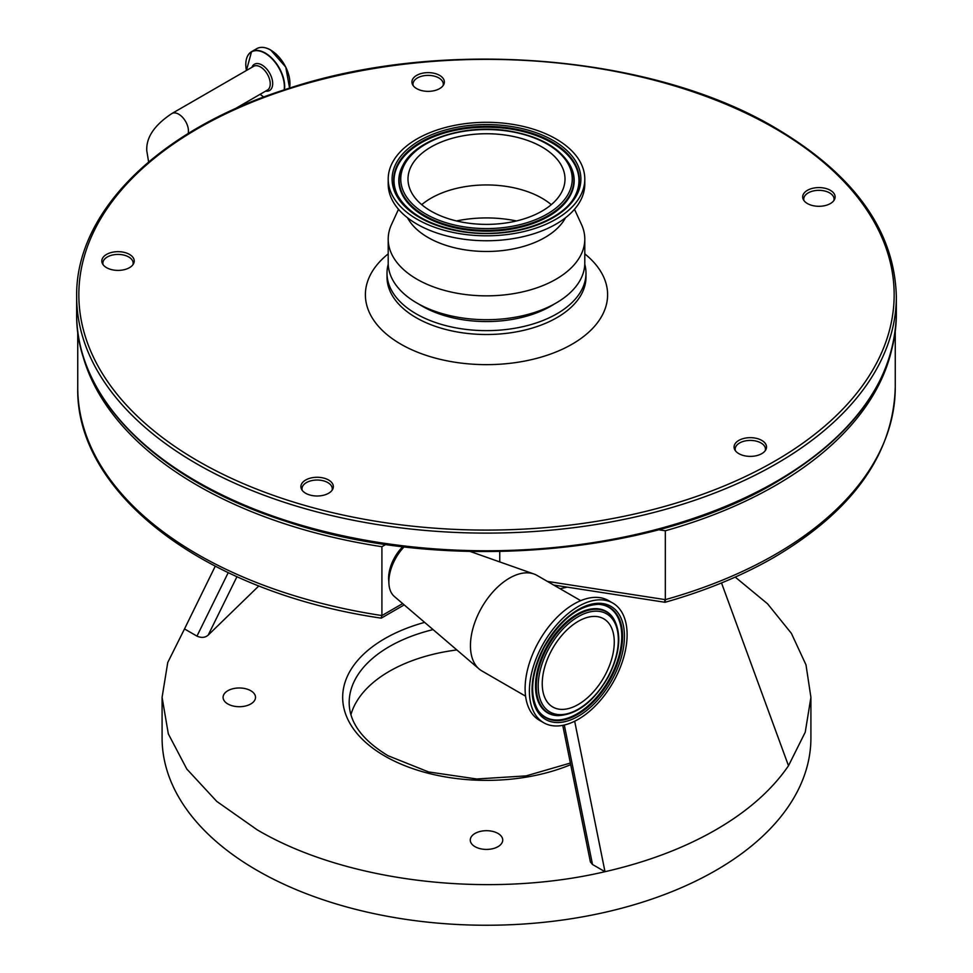 <?xml version="1.0" encoding="UTF-8"?>
<svg xmlns="http://www.w3.org/2000/svg" width="973" height="973" viewBox="0 0 973 973"><rect width="100%" height="100%" fill="white"/><g stroke="black" fill="none" stroke-linecap="round" stroke-linejoin="round"><path stroke-width="1.46" d="M554.051 304.184A90.83 52.445 180 0 1 464.121 319.947A90.83 52.445 180 0 1 422.27 306.203A90.83 52.445 180 0 1 418.949 304.184M574.496 209.292L581.513 224.556A98.297 56.75 180 0 1 584.797 239.103L584.797 262.953A98.297 56.75 180 0 1 462.284 317.952A98.297 56.75 180 0 1 388.203 262.953L388.203 239.103A98.297 56.75 180 0 1 391.487 224.556L398.504 209.292M584.797 239.103A98.297 56.75 180 0 1 462.284 294.101A98.297 56.75 180 0 1 388.203 239.103M565.471 217.806A82.62 47.701 180 0 1 466.152 250.012A82.62 47.701 180 0 1 407.529 217.806M584.797 179.068L584.797 184.006A98.297 56.75 180 0 1 462.284 239.005A98.297 56.75 180 0 1 388.203 184.006L388.203 179.068A98.297 56.75 180 0 1 510.716 124.058A98.297 56.75 180 0 1 584.797 179.068A98.297 56.75 180 0 1 462.284 234.067A98.297 56.75 180 0 1 388.203 179.068M456.495 220.944A88.677 51.192 180 0 1 508.344 219.509A88.677 51.192 180 0 1 516.505 220.944M421.723 204.671A78.509 45.33 180 0 1 505.838 186.342A78.509 45.33 180 0 1 551.277 204.671M505.838 135.138A78.509 45.33 180 0 1 565.009 179.068A78.509 45.33 180 0 1 467.162 222.987A78.509 45.33 180 0 1 407.991 179.068A78.509 45.33 180 0 1 505.838 135.138M830.37 203.564A16.225 9.365 0 0 0 834.42 199.684A16.225 9.365 0 0 0 827.269 188.92A16.225 9.365 0 0 0 807.432 190.319A16.225 9.365 0 0 0 803.394 199.684A16.225 9.365 0 0 0 830.37 203.564M833.788 200.657A15.142 8.745 0 0 0 834.043 199.076A15.142 8.745 0 0 0 824.703 191A15.142 8.745 0 0 0 808.198 192.897A15.142 8.745 0 0 0 803.771 199.076A15.142 8.745 0 0 0 804.014 200.657M439.614 88.616A16.225 9.365 0 0 0 443.652 84.736A16.225 9.365 0 0 0 436.5 73.96A16.225 9.365 0 0 0 416.675 75.371A16.225 9.365 0 0 0 412.625 84.736A16.225 9.365 0 0 0 439.614 88.616M443.031 85.709A15.142 8.745 0 0 0 443.274 84.128A15.142 8.745 0 0 0 433.934 76.052A15.142 8.745 0 0 0 417.429 77.937A15.142 8.745 0 0 0 413.002 84.128A15.142 8.745 0 0 0 413.257 85.709M129.494 267.66A16.225 9.365 0 0 0 133.532 263.78A16.225 9.365 0 0 0 126.381 253.004A16.225 9.365 0 0 0 106.556 254.415A16.225 9.365 0 0 0 102.518 263.78A16.225 9.365 0 0 0 129.494 267.66M132.912 264.753A15.142 8.745 0 0 0 133.167 263.16A15.142 8.745 0 0 0 123.814 255.084A15.142 8.745 0 0 0 107.322 256.981A15.142 8.745 0 0 0 102.883 263.16A15.142 8.745 0 0 0 103.138 264.753M328.594 493.262A16.225 9.365 0 0 0 332.644 489.383A16.225 9.365 0 0 0 325.493 478.619A16.225 9.365 0 0 0 305.656 480.017A16.225 9.365 0 0 0 301.618 489.383A16.225 9.365 0 0 0 328.594 493.262M332.024 490.356A15.142 8.745 0 0 0 332.267 488.774A15.142 8.745 0 0 0 322.927 480.698A15.142 8.745 0 0 0 306.422 482.596A15.142 8.745 0 0 0 301.995 488.774A15.142 8.745 0 0 0 302.238 490.356M761.774 440.404A16.225 9.365 0 0 0 741.937 439.005A16.225 9.365 0 0 0 734.785 449.769A16.225 9.365 0 0 0 738.835 453.649A16.225 9.365 0 0 0 765.812 449.769A16.225 9.365 0 0 0 761.774 440.404M765.192 450.742A15.142 8.745 0 0 0 765.435 449.161A15.142 8.745 0 0 0 761.008 442.983A15.142 8.745 0 0 0 744.503 441.085A15.142 8.745 0 0 0 735.162 449.161A15.142 8.745 0 0 0 735.406 450.742M584.773 264.255A99.489 57.431 180 0 1 585.989 273.206A99.489 57.431 180 0 1 524.569 326.271A99.489 57.431 180 0 1 416.152 313.817A99.489 57.431 180 0 1 387.011 273.206A99.489 57.431 180 0 1 388.227 264.255M891.28 351.399A408.757 235.989 180 0 1 775.53 485.442A408.757 235.989 180 0 1 665.325 530.771L665.325 599.648C665.277 602.64 665.058 603.09 664.656 600.961M547.385 581.404L665.325 599.648A408.757 235.989 0 0 0 775.53 554.306A408.757 235.989 0 0 0 895.257 387.436C893.226 454.16 852.871 510.776 774.192 557.274C742.046 575.785 705.668 590.793 665.07 602.287L553.746 585.065M388.859 581.672A30.272 17.478 -60 0 1 394.016 558.624A30.272 17.478 -60 0 1 402.81 546.68M525.578 696.169L481.866 670.932A55.145 31.841 -60 0 1 479.081 668.962L394.284 596.413A34.602 19.983 -60 0 1 395.026 559.499A34.602 19.983 -60 0 1 404.111 546.838M479.081 668.962A55.145 31.841 -60 0 1 480.273 610.132A55.145 31.841 -60 0 1 533.909 573.985A55.145 31.841 -60 0 1 537.011 575.408L580.735 600.657M543.712 722.744L539.419 720.275A69.095 39.893 -60 0 1 537.424 644.09A69.095 39.893 -60 0 1 608.526 600.596L612.808 603.065A69.095 39.893 -60 0 1 614.802 679.239A69.095 39.893 -60 0 1 543.712 722.744A69.095 39.893 -60 0 1 541.706 646.571A69.095 39.893 -60 0 1 612.808 603.065M605.194 674.946A50.937 29.409 -60 0 1 552.786 707.018A50.937 29.409 -60 0 1 551.314 650.864A50.937 29.409 -60 0 1 603.722 618.792A50.937 29.409 -60 0 1 605.194 674.946M567.21 587.157L560.083 588.726M564.304 725.031L592.521 864.51L604.987 871.699C488.093 899.113 345.257 881.903 257.115 829.774L216.76 801.399L186.792 769.023L168.329 733.885L162.09 697.337L167.745 662.528L184.505 628.935L196.96 636.123L228.205 572.671M162.09 697.337L162.09 737.96A324.41 187.29 0 0 0 257.115 870.397A324.41 187.29 0 0 0 610.643 910.996A324.41 187.29 0 0 0 810.91 737.96L810.91 697.337L805.255 732.146L788.495 765.751C771.869 790.015 747.678 811.36 715.885 829.774C683.995 848.128 647.021 862.102 604.987 871.699L574.678 721.236M735.211 577.086L767.563 603.807L791.39 633.362L805.997 664.863L810.91 697.337M227.828 703.966A16.225 9.365 180 0 1 223.085 697.337A16.225 9.365 180 0 1 233.094 688.689A16.225 9.365 180 0 1 250.766 690.721A16.225 9.365 180 0 1 255.522 697.337A16.225 9.365 180 0 1 245.512 705.997A16.225 9.365 180 0 1 227.828 703.966M475.031 846.68A16.225 9.365 180 0 1 470.275 840.064A16.225 9.365 180 0 1 480.297 831.404A16.225 9.365 180 0 1 497.969 833.435A16.225 9.365 180 0 1 502.725 840.064A16.225 9.365 180 0 1 492.703 848.711A16.225 9.365 180 0 1 475.031 846.68M456.848 649.94A137.327 79.287 0 0 0 350.925 714.705M77.743 331.416L77.743 387.436A408.757 235.989 0 0 0 381.915 615.568L381.915 546.704A408.757 235.989 180 0 1 81.72 351.399M236.95 576.709L208.186 635.114L258.879 585.892M208.186 635.114C205.157 637.741 201.411 638.081 196.96 636.123M592.521 864.51L590.392 861.969L562.747 725.359M215.228 566.25L184.505 628.935M721.516 582.936L788.495 765.751M385.867 544.418L381.915 546.704M665.325 530.771L658.648 529.75M402.664 603.588L381.915 615.568L381.124 618.135C207.285 592.825 75.298 494.722 77.743 387.436M465.374 227.05A85.758 49.514 180 0 1 403.394 166.869A85.758 49.514 180 0 1 507.626 131.075A85.758 49.514 180 0 1 569.606 191.255A85.758 49.514 180 0 1 465.374 227.05M402.98 165.167C415.544 139.589 464.595 123.851 507.882 130.783C538.689 135.831 559.414 147.288 570.02 165.167A87.351 50.438 180 0 1 549.745 214.729A87.351 50.438 180 0 1 464.985 228.813A87.351 50.438 180 0 1 402.98 165.167L402.664 165.751A87.679 50.62 180 0 1 402.822 165.459M570.178 165.459A87.679 50.62 180 0 1 570.336 165.751A87.679 50.62 180 0 1 549.976 215.495A87.679 50.62 180 0 1 464.899 229.64A87.679 50.62 180 0 1 402.664 165.751M397.921 195.926A92.471 53.393 180 0 1 419.74 143.639A92.471 53.393 180 0 1 509.28 128.837A92.471 53.393 180 0 1 575.079 195.926M509.366 128.01A92.8 53.576 180 0 1 575.238 195.634C562.686 221.795 509.901 239.163 463.501 231.586C430.467 226.028 408.563 214.036 397.762 195.634A92.8 53.576 180 0 1 419.314 142.982A92.8 53.576 180 0 1 509.366 128.01M463.245 231.89A94.405 54.5 180 0 1 395.014 165.641A94.405 54.5 180 0 1 509.755 126.247A94.405 54.5 180 0 1 577.986 192.496A94.405 54.5 180 0 1 463.245 231.89M198.237 461.153A407.675 235.369 0 0 0 774.763 461.153A407.675 235.369 0 0 0 774.763 128.302A407.675 235.369 0 0 0 198.237 128.302A407.675 235.369 0 0 0 198.237 461.153M896.34 296.497A409.84 236.621 180 0 1 643.335 515.094A409.84 236.621 180 0 1 196.704 463.805A409.84 236.621 180 0 1 76.66 296.497L76.66 314.157A409.84 236.621 0 0 0 196.704 481.465A409.84 236.621 0 0 0 776.296 481.465A409.84 236.621 0 0 0 896.34 314.157L896.34 296.497C894.552 230.893 854.391 174.799 775.846 128.193C651.095 53.831 439.662 37.229 285.211 89.54C158.477 130.017 75.395 211.895 76.66 296.497M585.989 273.206L585.989 277.074A99.489 57.431 180 0 1 524.569 330.139A99.489 57.431 180 0 1 416.152 317.685A99.489 57.431 180 0 1 387.011 277.074L387.011 273.206M584.797 253.88A121.114 69.922 180 0 1 564.948 347.993A121.114 69.922 180 0 1 400.864 344.174A121.114 69.922 180 0 1 388.203 253.88M148.626 161.956L146.789 150.815C145.999 137.57 154.354 125.14 171.868 113.537A13.731 7.93 60 0 1 182.45 117.21A13.731 7.93 60 0 1 188.446 131.039A13.731 7.93 60 0 1 188.166 133.544M234.384 109.158L267.393 90.1A13.731 7.93 -120 0 0 270.239 83.812A13.731 7.93 -120 0 0 260.533 66.991A13.731 7.93 -120 0 0 253.661 66.31L171.868 113.537M265.629 91.121A15.154 8.745 -120 0 0 272.525 81.318A15.154 8.745 -120 0 0 261.968 64.996A15.154 8.745 -120 0 0 251.898 67.332M284.165 89.881A27.28 15.75 -120 0 0 265.094 53.296A27.28 15.75 -120 0 0 246.437 70.482L251.545 51.678A27.463 15.86 -120 0 0 246.51 58.83M284.493 89.771A27.463 15.86 -120 0 0 265.276 53.041A27.463 15.86 -120 0 0 251.545 51.678L256.787 48.65A27.463 15.86 -120 0 1 270.518 50.012A27.463 15.86 -120 0 1 289.504 88.166M289.942 83.532A27.183 15.69 -120 0 0 270.725 50.122M598.626 604.318A63.719 36.779 -60 0 1 611.202 677.536A63.719 36.779 -60 0 1 537.716 709.84C529.263 694.065 531.355 673.304 544.016 647.568C560.266 619.789 578.473 605.376 598.626 604.318M543.712 647.459A65.313 37.704 -60 0 1 608.903 605.315A65.313 37.704 -60 0 1 612.808 678.351A65.313 37.704 -60 0 1 547.604 720.494A65.313 37.704 -60 0 1 543.712 647.459M598.298 604.318A63.391 36.597 -60 0 1 610.472 677.135A63.391 36.597 -60 0 1 537.534 709.56M557.845 715.629A58.587 33.824 -60 0 1 557.517 715.617A58.587 33.824 -60 0 1 545.95 648.286A58.587 33.824 -60 0 1 613.537 618.585A58.587 33.824 -60 0 1 613.708 618.864M613.89 619.144C621.856 634.262 620.069 653.357 608.539 676.405C594.114 701.46 577.33 714.535 558.174 715.641A58.258 33.641 -60 0 1 546.68 648.687A58.258 33.641 -60 0 1 613.89 619.144L613.537 618.585M548.286 649.502A56.665 32.717 -60 0 1 604.841 612.941A56.665 32.717 -60 0 1 608.234 676.308A56.665 32.717 -60 0 1 551.667 712.868A56.665 32.717 -60 0 1 548.286 649.502M570.689 764.669A143.822 83.033 180 0 1 384.809 756.057A143.822 83.033 180 0 1 424.629 622.379M433.07 629.604A137.327 79.287 0 0 0 349.173 702.64C349.307 722.404 362.272 740.1 388.045 755.729L428.57 771.942L476.709 778.984L526.138 775.882L570.36 763.051M263.756 97.057L260.156 94.284A27.28 15.75 -120 0 0 263.78 97.045M499.745 561.92L499.745 551.557M896.34 314.157C894.552 379.75 854.391 435.855 775.846 482.45C651.095 556.811 439.662 573.413 285.211 521.102C158.477 480.626 75.395 398.748 76.66 314.157M256.787 48.65C260.679 46.546 265.301 46.984 270.664 50L285.77 67.088L289.565 88.142M470.239 551.496L533.909 573.985M895.257 331.416L895.257 387.436M558.174 715.641L557.517 715.617M404.196 604.902L381.343 618.098"/></g></svg>
